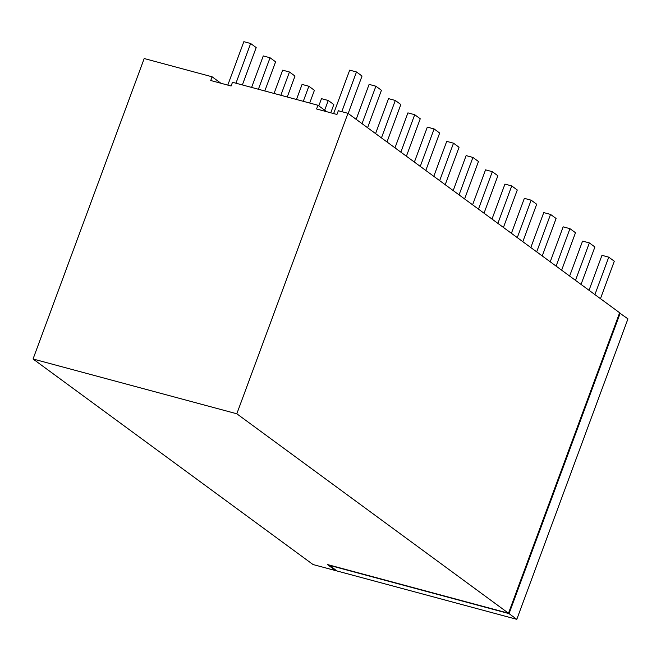 <?xml version="1.0" encoding="UTF-8"?>
<svg xmlns="http://www.w3.org/2000/svg" width="661" height="661" viewBox="0 0 661 661"><rect width="100%" height="100%" fill="white"/><g stroke="black" fill="none" stroke-linecap="round" stroke-linejoin="round"><path stroke-width="0.99" d="M220.914 83.261L212.115 76.8L210.735 80.518L231.11 85.996L232.49 82.278L317.958 105.256L316.578 108.982L336.953 114.46L338.333 110.734L347.959 113.32L619.63 312.752L508.491 613.218L327.369 564.519L335.681 570.617L335.838 570.203M326.765 111.717L317.958 105.256M347.959 113.32L236.812 413.778L508.491 613.218M236.812 413.778L33.05 358.997L313.041 564.535L335.681 570.617M33.05 358.997L144.197 58.532L212.115 76.8M619.547 312.992L627.95 318.858L516.803 619.324L336.813 570.922L329.137 564.99M620.192 313.165L509.044 613.623L516.803 619.324M509.044 613.623L329.054 565.229M341.803 111.668L356.486 71.966L349.694 70.14L333.631 113.568M356.486 71.966L362.03 76.032L348.182 113.485M362.038 123.657L375.894 86.211L369.102 84.385L356.172 119.352M375.894 86.211L381.438 90.276L367.582 127.73M381.447 137.901L395.303 100.455L388.511 98.629L375.572 133.596M395.303 100.455L400.847 104.529L386.991 141.975M400.855 152.154L414.703 114.7L407.911 112.874L394.981 147.841M414.703 114.7L420.247 118.773L406.399 156.219M420.256 166.398L434.112 128.945L427.32 127.119L414.381 162.085M434.112 128.945L439.656 133.018L425.8 170.464M439.664 180.643L453.512 143.189L446.72 141.363L433.79 176.33M453.512 143.189L459.056 147.263L445.208 184.708M459.065 194.888L472.921 157.434L466.129 155.608L453.198 190.575M472.921 157.434L478.465 161.507L464.609 198.953M478.473 209.132L492.329 171.678L485.538 169.852L472.598 204.819M492.329 171.678L497.873 175.752L484.017 213.206M497.882 223.377L511.73 185.931L504.938 184.097L492.007 219.064M511.73 185.931L517.274 189.996L503.426 227.45M517.282 237.621L531.138 200.176L524.347 198.35L511.407 233.308M531.138 200.176L536.682 204.241L522.826 241.695M536.691 251.866L550.547 214.42L543.747 212.594L530.816 247.553M550.547 214.42L556.091 218.485L542.235 255.939M556.099 266.11L569.947 228.665L563.155 226.839L550.225 261.797M569.947 228.665L575.491 232.73L561.643 270.184M575.5 280.355L589.356 242.909L582.564 241.083L569.625 276.05M589.356 242.909L594.9 246.974L581.044 284.428M594.908 294.599L608.756 257.154L601.964 255.328L589.034 290.295M608.756 257.154L614.3 261.227L600.452 298.673M227.789 85.104L243.851 41.676L250.643 43.502L256.187 47.575L242.372 84.93M250.643 43.502L235.96 83.203M251.61 87.417L263.26 55.929L270.052 57.755L275.596 61.82L264.813 90.962M270.052 57.755L258.401 89.243M274.051 93.449L282.66 70.173L289.452 71.999L294.996 76.065L287.254 97.002M289.452 71.999L280.842 95.275M296.492 99.481L302.069 84.418L308.861 86.244L314.405 90.309L309.695 103.033M308.861 86.244L303.283 101.307M318.809 105.876L321.477 98.663L328.269 100.489L333.813 104.554L330.764 112.791M328.269 100.489L324.675 110.189"/></g></svg>
